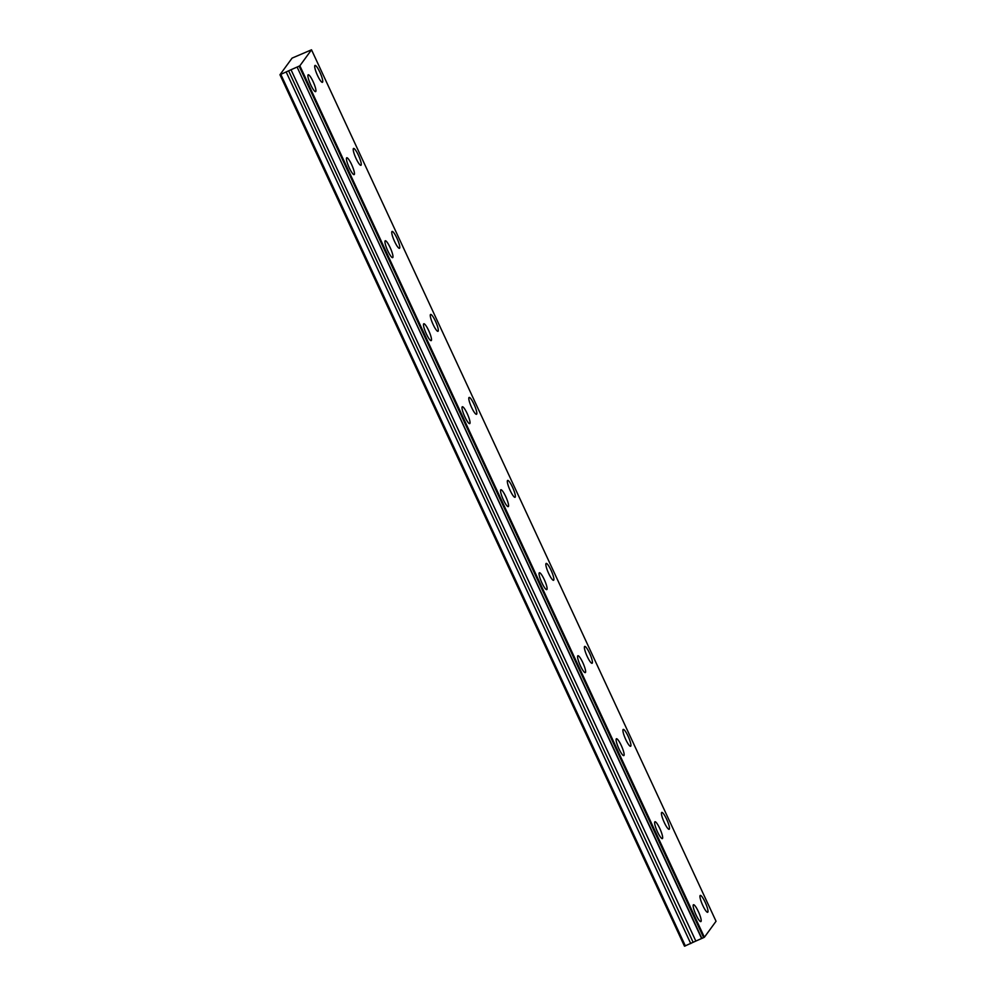 <?xml version="1.0" encoding="UTF-8"?>
<svg xmlns="http://www.w3.org/2000/svg" width="996" height="996" viewBox="0 0 996 996"><rect width="100%" height="100%" fill="white"/><g stroke="black" fill="none" stroke-linecap="round" stroke-linejoin="round"><path stroke-width="1.49" d="M297.343 66.969L299.858 65.786L311.511 49.8L716.037 921.263L704.384 937.248L701.869 938.431L297.094 67.056L701.62 938.518L695.831 941.058L291.019 69.745L695.831 941.058M297.094 67.056L291.318 69.596M319.903 72.247A9.201 1.743 66.3 0 0 315.01 65.45A9.201 1.743 66.3 0 0 317.537 75.497A9.201 1.743 66.3 0 0 322.418 82.307A9.201 1.743 66.3 0 0 319.903 72.247M358.423 155.252A9.201 1.743 66.3 0 0 353.543 148.441A9.201 1.743 66.3 0 0 356.058 158.489A9.201 1.743 66.3 0 0 360.938 165.299A9.201 1.743 66.3 0 0 358.423 155.252M698.358 911.552A9.201 1.743 66.3 0 0 693.477 904.742A9.201 1.743 66.3 0 0 695.992 914.801A9.201 1.743 66.3 0 0 700.873 921.599A9.201 1.743 66.3 0 0 698.358 911.552M659.825 828.56A9.201 1.743 66.3 0 0 654.945 821.75A9.201 1.743 66.3 0 0 657.46 831.797A9.201 1.743 66.3 0 0 662.352 838.607A9.201 1.743 66.3 0 0 659.825 828.56M621.305 745.556A9.201 1.743 66.3 0 0 616.424 738.758A9.201 1.743 66.3 0 0 618.939 748.805A9.201 1.743 66.3 0 0 623.82 755.603A9.201 1.743 66.3 0 0 621.305 745.556M582.785 662.564A9.201 1.743 66.3 0 0 577.892 655.754A9.201 1.743 66.3 0 0 580.407 665.801A9.201 1.743 66.3 0 0 585.299 672.611A9.201 1.743 66.3 0 0 582.785 662.564M396.956 238.243A9.201 1.743 66.3 0 0 392.063 231.446A9.201 1.743 66.3 0 0 394.59 241.493A9.201 1.743 66.3 0 0 399.471 248.303A9.201 1.743 66.3 0 0 396.956 238.243M435.476 321.247A9.201 1.743 66.3 0 0 430.596 314.437A9.201 1.743 66.3 0 0 433.111 324.484A9.201 1.743 66.3 0 0 437.991 331.295A9.201 1.743 66.3 0 0 435.476 321.247M473.996 404.239A9.201 1.743 66.3 0 0 469.116 397.441A9.201 1.743 66.3 0 0 471.631 407.489A9.201 1.743 66.3 0 0 476.524 414.286A9.201 1.743 66.3 0 0 473.996 404.239M512.529 487.243A9.201 1.743 66.3 0 0 507.649 480.433A9.201 1.743 66.3 0 0 510.164 490.48A9.201 1.743 66.3 0 0 515.044 497.29A9.201 1.743 66.3 0 0 512.529 487.243M551.049 570.235A9.201 1.743 66.3 0 0 546.169 563.425A9.201 1.743 66.3 0 0 548.684 573.484A9.201 1.743 66.3 0 0 553.564 580.282A9.201 1.743 66.3 0 0 551.049 570.235M589.582 653.227A9.201 1.743 66.3 0 0 584.702 646.429A9.201 1.743 66.3 0 0 587.217 656.476A9.201 1.743 66.3 0 0 592.097 663.286A9.201 1.743 66.3 0 0 589.582 653.227M628.103 736.231A9.201 1.743 66.3 0 0 623.222 729.421A9.201 1.743 66.3 0 0 625.737 739.468A9.201 1.743 66.3 0 0 630.617 746.278A9.201 1.743 66.3 0 0 628.103 736.231M666.635 819.222A9.201 1.743 66.3 0 0 661.755 812.425A9.201 1.743 66.3 0 0 664.27 822.472A9.201 1.743 66.3 0 0 669.15 829.282A9.201 1.743 66.3 0 0 666.635 819.222M544.252 579.56A9.201 1.743 66.3 0 0 539.371 572.762A9.201 1.743 66.3 0 0 541.886 582.809A9.201 1.743 66.3 0 0 546.767 589.607A9.201 1.743 66.3 0 0 544.252 579.56M505.731 496.568A9.201 1.743 66.3 0 0 500.839 489.758A9.201 1.743 66.3 0 0 503.366 499.805A9.201 1.743 66.3 0 0 508.246 506.615A9.201 1.743 66.3 0 0 505.731 496.568M467.199 413.564A9.201 1.743 66.3 0 0 462.318 406.766A9.201 1.743 66.3 0 0 464.833 416.814A9.201 1.743 66.3 0 0 469.714 423.624A9.201 1.743 66.3 0 0 467.199 413.564M428.678 330.572A9.201 1.743 66.3 0 0 423.798 323.762A9.201 1.743 66.3 0 0 426.313 333.822A9.201 1.743 66.3 0 0 431.193 340.62A9.201 1.743 66.3 0 0 428.678 330.572M705.156 902.227A9.201 1.743 66.3 0 0 700.275 895.416A9.201 1.743 66.3 0 0 702.79 905.464A9.201 1.743 66.3 0 0 707.67 912.274A9.201 1.743 66.3 0 0 705.156 902.227M313.093 81.585A9.201 1.743 66.3 0 0 308.212 74.775A9.201 1.743 66.3 0 0 310.727 84.822A9.201 1.743 66.3 0 0 315.608 91.632A9.201 1.743 66.3 0 0 313.093 81.585M351.625 164.577A9.201 1.743 66.3 0 0 346.745 157.779A9.201 1.743 66.3 0 0 349.26 167.826A9.201 1.743 66.3 0 0 354.14 174.624A9.201 1.743 66.3 0 0 351.625 164.577M390.146 247.581A9.201 1.743 66.3 0 0 385.265 240.771A9.201 1.743 66.3 0 0 387.78 250.818A9.201 1.743 66.3 0 0 392.661 257.628A9.201 1.743 66.3 0 0 390.146 247.581M311.511 49.8L292.089 58.104L279.963 74.737L684.489 946.2L695.544 941.208M279.963 74.737L291.019 69.745M280.86 74.476L685.373 945.951M704.384 937.248L299.858 65.786M286.238 72.123L690.751 943.586M703.674 937.647L299.149 66.172M288.603 70.803L693.116 942.278"/></g></svg>
